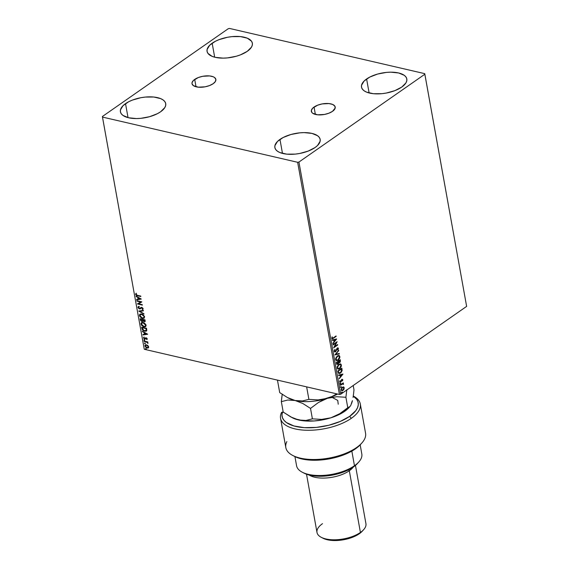 <?xml version="1.0" encoding="UTF-8"?>
<svg xmlns="http://www.w3.org/2000/svg" width="569" height="569" viewBox="0 0 569 569"><rect width="100%" height="100%" fill="white"/><g stroke="black" fill="none" stroke-linecap="round" stroke-linejoin="round"><path stroke-width="0.85" d="M314.045 107.05A12.12 5.384 169.8 0 1 326.869 103.473A12.12 5.384 169.8 0 1 335.212 107.043A12.12 5.384 169.8 0 1 332.524 111.332L328.91 113.195L324.444 114.454L317.63 114.81L312.722 113.274L311.833 112.413L311.378 110.358L312.737 108.124L317.658 105.187L322.125 103.928L328.939 103.572L332.538 104.412L334.736 105.969L335.191 108.025L332.524 111.332A12.12 5.384 169.8 0 1 319.7 114.91A12.12 5.384 169.8 0 1 311.357 111.339A12.12 5.384 169.8 0 1 314.045 107.05L315.368 114.419L314.045 107.05M194.705 79.411A12.12 5.384 169.8 0 1 207.529 75.833A12.12 5.384 169.8 0 1 215.864 79.404A12.12 5.384 169.8 0 1 213.183 83.693L209.57 85.556L205.096 86.815L198.289 87.171L193.382 85.627L192.03 83.785L192.038 82.718L193.396 80.485L198.318 77.54L202.784 76.289L209.591 75.933L213.197 76.765L214.499 77.469L215.85 79.311L215.388 81.495L213.183 83.693A12.12 5.384 169.8 0 1 200.359 87.27A12.12 5.384 169.8 0 1 192.016 83.693A12.12 5.384 169.8 0 1 194.705 79.411L196.028 86.773L194.705 79.411M125.521 103.636A23.016 10.228 169.8 0 1 149.882 96.844A23.016 10.228 169.8 0 1 165.721 103.629A23.016 10.228 169.8 0 1 160.622 111.766L157.464 113.658L149.64 116.681L140.813 118.338L136.446 118.565L128.63 117.776L123.011 115.45L121.311 113.821L120.45 111.951L120.457 109.917L123.039 105.678L128.672 101.751L132.378 100.094L140.87 97.704L145.323 97.071L153.808 97.029L160.657 98.615L163.125 99.952L164.825 101.588L165.693 103.451L165.686 105.485L164.811 107.605L160.622 111.766A23.016 10.228 169.8 0 1 136.261 118.565A23.016 10.228 169.8 0 1 120.415 111.78A23.016 10.228 169.8 0 1 125.521 103.636L128.039 117.627L125.521 103.636M366.607 78.977A23.016 10.228 169.8 0 1 390.967 72.178A23.016 10.228 169.8 0 1 406.814 78.963A23.016 10.228 169.8 0 1 401.707 87.107L394.843 90.649L386.351 93.039L381.899 93.672L373.413 93.714L366.571 92.128L364.096 90.791L362.396 89.155L361.535 87.285L361.543 85.258L364.124 81.018L369.758 77.085L377.588 74.062L386.415 72.405L390.782 72.178L398.599 72.967L404.21 75.286L405.91 76.922L406.778 78.792L406.771 80.819L405.896 82.939L401.707 87.107A23.016 10.228 169.8 0 1 377.347 93.899A23.016 10.228 169.8 0 1 361.5 87.114A23.016 10.228 169.8 0 1 366.607 78.977L369.125 92.967L366.607 78.977M279.962 139.412A23.016 10.228 169.8 0 1 304.323 132.613A23.016 10.228 169.8 0 1 320.169 139.398A23.016 10.228 169.8 0 1 315.062 147.542L308.199 151.084L299.714 153.474L295.254 154.107L286.776 154.149L279.927 152.563L277.452 151.226L275.752 149.59L274.891 147.72L274.898 145.692L277.48 141.453L283.113 137.52L290.944 134.497L299.771 132.84L304.138 132.613L311.954 133.402L317.566 135.721L319.266 137.357L320.134 139.227L320.127 141.261L317.545 145.493L315.062 147.542A23.016 10.228 169.8 0 1 290.702 154.334A23.016 10.228 169.8 0 1 274.855 147.549A23.016 10.228 169.8 0 1 279.962 139.412L282.48 153.402L279.962 139.412M212.166 43.201A23.016 10.228 169.8 0 1 236.526 36.402A23.016 10.228 169.8 0 1 252.366 43.187A23.016 10.228 169.8 0 1 247.266 51.331L240.403 54.88L236.284 56.246L227.458 57.903L223.091 58.13L215.274 57.341L212.123 56.352L207.955 53.386L207.095 51.516L207.095 49.482L209.684 45.243L215.317 41.317L219.022 39.659L227.515 37.27L231.967 36.636L240.452 36.594L247.302 38.18L251.47 41.153L252.33 43.016L252.33 45.051L251.455 47.17L247.266 51.331A23.016 10.228 169.8 0 1 222.899 58.13A23.016 10.228 169.8 0 1 207.059 51.345A23.016 10.228 169.8 0 1 212.166 43.201L214.677 57.192L212.166 43.201M424.73 73.65L229.57 28.45L228.29 28.692L102.37 116.524L144.27 349.266L102.491 117.086L297.651 162.293L339.43 394.466L144.27 349.266L339.43 394.466L340.71 394.232L298.931 162.051L424.858 74.219L466.63 306.392L340.71 394.232L466.63 306.392L424.73 73.65L229.57 28.45L228.29 28.692L102.37 116.524L102.491 117.086L297.651 162.293L298.931 162.051L424.858 74.219L424.73 73.65M147.876 345.554L145.913 344.778L145.01 345.34L144.967 346.009L146.133 347.609L147.755 348.093L148.708 347.211L147.876 345.554L146.532 344.835L145.301 344.992L144.967 346.009L147.108 348.036L148.303 347.908L148.687 346.87L147.876 345.554M144.142 341.066L144.22 341.507L146.93 342.268L147.947 343.413L147.279 342.211L147.812 342.339L147.734 341.898L144.142 341.066L144.22 341.507L146.667 342.14L147.947 343.413L147.279 342.211L147.812 342.339L147.734 341.898L144.142 341.066M146.638 339.209L147.094 339.423L147.044 338.647L146.539 339.28L146.887 339.608L147.25 338.882L146.823 338.178L145.749 337.815L144.519 338.633L143.843 337.161L143.516 337.943L144.17 338.861L145.251 339.096L146.34 338.299L146.887 339.608L147.25 338.882L146.155 337.837L144.626 338.669L143.765 337.211M141.873 328.469L142.449 329.864L143.779 330.895L145.948 331.243L146.724 330.617L146.553 328.292L141.638 327.154L141.873 328.469L141.909 327.218L141.873 328.469L144.661 331.201L146.361 331.058L146.774 330.461L146.553 328.292L141.638 327.154L141.873 328.469M140.116 318.704L140.529 320.432L141.439 321.307L142.535 321.506L143.054 320.895L144.192 321.67L145.152 321.393L145.031 319.842L140.116 318.704L140.323 319.835L141.958 321.499L143.054 320.895L144.988 321.585L145.031 319.842L140.116 318.704M138.736 311.051L143.993 314.081L139.931 311.364L143.409 310.845L143.324 310.368L138.736 311.051L143.993 314.081L139.931 311.364L143.409 310.845L143.324 310.368L138.736 311.051M136.958 301.143L140.614 301.99L137.47 303.981L142.385 305.119L142.3 304.685L138.637 303.839L141.795 301.847L136.88 300.702L136.958 301.143L137.15 300.766L136.958 301.143L140.614 301.99L137.449 303.889L142.385 305.119L142.3 304.685L138.637 303.839L141.795 301.847L136.88 300.702L136.958 301.143M137.485 295.332L136.347 294.849L135.984 293.376L135.607 294.322L136.404 295.389L140.835 296.527L140.756 296.086L137.485 295.332L136.112 294.429L136.396 293.689L135.984 293.376L135.607 294.322L137.513 295.759L140.835 296.527L140.756 296.086L137.485 295.332M141.297 299.074L136.055 296.115L137.819 297.537L138.103 299.138L136.638 299.358L136.724 299.835L141.297 299.074L136.055 296.115L137.819 297.537L138.103 299.138L136.638 299.358L136.724 299.835L141.297 299.074M142.954 309.287L142.499 309.55L143.139 308.647L141.809 307.36L139.441 308.49L138.466 307.502L139.12 306.805L138.808 306.392L137.961 307.416L139.035 308.747L140.109 308.924L141.909 307.808L142.599 308.391L142.136 309.138L142.499 309.55L143.103 308.512L141.617 307.331L139.263 308.434L138.48 307.587L139.12 306.805L138.808 306.392L137.961 307.416L138.381 306.542M141.61 314.017L140.365 314.01L139.512 314.714L139.867 316.641L141.973 318.263L144.021 318.263L144.54 316.52L142.89 314.557L141.61 314.017L139.938 314.216L139.441 315.617L142.421 318.398L144.106 318.206L144.597 316.784L141.61 314.017M143.125 322.474L141.887 322.459L141.034 323.164L141.389 325.091L143.488 326.72L145.543 326.713L146.055 324.97L144.412 323.014L143.125 322.474L141.453 322.666L140.963 324.067L143.936 326.848L145.628 326.656L146.119 325.233L143.125 322.474M147.613 334.188L142.371 331.229L144.135 332.659L144.426 334.252L142.954 334.472L143.039 334.949L147.627 334.266L142.371 331.229L144.135 332.659L144.426 334.252L142.954 334.472L143.039 334.949L147.613 334.188M144.234 339.764L143.964 340.198L144.626 340.468L144.384 339.814L143.893 340.034L144.37 340.49L144.711 340.219L143.893 340.034M144.839 343.114L144.519 343.47L145.223 343.818L144.988 343.171L144.498 343.384L144.974 343.84L145.315 343.576L144.839 343.114L144.498 343.384M145.82 348.577L145.55 349.017L146.212 349.281L145.97 348.633L145.479 348.847L145.956 349.309L146.297 349.039L145.82 348.577L145.479 348.847M343.527 386.92L341.67 387.98L341.208 390.071L342.438 390.704L344.039 389.096L343.975 387.169L342.403 387.226L341.172 389.893L341.841 390.725L342.979 390.434L343.953 389.274L344.231 387.759L343.527 386.92M340.333 384.9L340.411 385.334L342.645 383.933L343.512 384.402L342.929 383.577L343.285 382.837L340.333 384.9L340.411 385.334L342.431 384.004L343.512 384.402L342.929 383.577L343.285 382.837L340.333 384.9M342.794 379.772L342.417 379.317L341.749 379.573L340.475 381.813L339.956 380.647L339.7 381.685L340.134 382.325L341.073 381.835L342.033 379.864L342.524 380.91L342.794 379.772L342.239 380.846L342.794 379.772L341.869 379.48L340.646 381.728L340.07 381.522L339.956 380.647L339.721 381.827L340.739 382.155L341.962 379.907L342.524 380.91L342.794 379.772L341.869 379.48M338.064 372.304L338.975 373.577L340.973 372.652L342.083 370.696L341.869 368.164L337.83 370.981L338.889 373.563L340.426 373.108L342.125 370.476L341.869 368.164L337.83 370.981L338.064 372.304M338.704 362.645L339.729 362.524L340.347 359.715L336.307 362.531L336.699 364.174L337.901 364.21L338.768 362.588L339.48 362.666L340.283 361.92L340.347 359.715L336.307 362.531L337.083 364.43L337.901 364.21L339.024 362.723M334.928 354.885L339.316 353.954L339.231 353.477L335.909 354.238L338.647 350.241L334.928 354.885L339.316 353.954L339.231 353.477L335.909 354.238L338.647 350.241L334.928 354.885M333.149 344.978L336.158 342.872L333.654 347.815L337.702 344.992L337.623 344.558L334.608 346.663L337.111 341.72L333.071 344.537L333.149 344.978L336.158 342.872L333.654 347.815L337.702 344.992L337.623 344.558L334.608 346.663L337.111 341.72L333.071 344.537L333.149 344.978M333.384 337.837L332.438 338.242L332.097 336.855L331.819 338.249L332.509 338.811L336.151 336.4L336.073 335.959L333.384 337.837L332.232 337.958L332.097 336.855L331.819 338.249L332.253 338.818L336.151 336.4L336.073 335.959L333.384 337.837M336.613 338.946L332.239 339.949L332.324 340.426L333.726 340.106L334.017 341.699L332.908 343.662L336.628 339.024L332.239 339.949L332.324 340.426L333.726 340.106L334.017 341.699L332.908 343.662L336.613 338.946M334.174 351.35L334.707 351.991L335.674 351.635L337.588 348.392L337.943 349.992L338.263 348.036L336.997 348.335L335.354 351.386L334.6 351.101L334.828 349.458L334.174 350.838L334.714 351.991L335.49 351.784L337.403 348.484L338.014 348.697L337.943 349.992L338.434 348.413L337.31 348.057L335.411 351.343L334.586 351.03L334.828 349.458L334.174 351.35M337.367 355.888L335.682 358.442L335.795 360.021L336.692 360.696L338.534 359.964L339.871 357.666L339.337 355.604L337.367 355.888L335.653 359.551L336.613 360.682L338.171 360.248L339.899 356.55L338.968 355.447L337.367 355.888M338.889 364.338L337.204 366.898L337.317 368.47L338.206 369.146L340.056 368.413L341.393 366.123L340.859 364.053L338.889 364.338L337.175 368.001L338.128 369.132L339.693 368.698L341.421 365.006L340.49 363.897L338.889 364.338M342.929 374.061L338.562 375.063L338.647 375.54L340.049 375.22L340.333 376.813L339.231 378.776L342.943 374.139L338.562 375.063L338.647 375.54L340.049 375.22L340.333 376.813L339.231 378.776L342.929 374.061M340.369 383.314L340.262 384.111L340.767 383.627L340.369 383.314L340.091 383.911L340.497 384.047L340.767 383.442L340.369 383.314L340.767 383.442M340.966 386.664L340.859 387.461L341.372 386.977L340.966 386.664L340.696 387.269L341.372 386.799M341.955 392.133L341.848 392.923L342.353 392.439L341.955 392.133L341.677 392.731L342.353 392.261M332.033 338.761L335.838 336.13L336.151 336.4L332.111 338.768M332.161 338.178L332.161 336.791L331.955 337.894L332.36 338.192M336.293 339.024L332.851 343.32L336.293 339.024M333.448 340.034L332.303 340.298L333.448 340.034M335.361 339.601L333.896 339.935L334.117 341.158L333.896 339.935L335.646 339.665L334.394 341.222L334.174 339.999L335.361 339.601M336.72 341.99L334.323 346.599L336.72 341.99M337.381 344.722L337.702 344.992L333.761 347.481L337.381 344.722M335.874 342.808L333.107 344.743L335.874 342.808M334.757 349.558L335.098 349.672L334.309 350.966L335.134 351.279L334.309 350.966L334.757 349.558M335.411 351.343L334.586 351.03M337.844 347.851L338.434 348.413L337.31 348.057M338.434 348.413L337.666 349.928L338.171 348.555L337.694 347.801M337.403 348.484L338.014 348.697M334.615 351.941L335.568 351.386L337.118 348.42L335.49 351.784L334.579 351.941M337.118 348.42L337.652 348.42M334.522 351.35L334.309 350.966M338.427 350.518L338.733 350.717L335.632 354.174L338.427 350.518M338.968 353.541L339.316 353.954L334.985 354.814L338.968 353.541M338.825 355.426L339.899 356.55L338.171 360.248L336.471 360.639M336.407 360.632L338.071 360.049L339.43 358.164L339.593 356.365L338.747 355.397M336.613 360.113L335.831 359.38L335.945 357.858L337.019 356.365L338.363 355.888M338.569 355.945L337.168 356.258L335.781 359.181L337.445 356.322L338.719 355.966L339.487 356.863L338.093 359.807L336.82 360.17L335.781 359.181L336.692 360.127M338.768 362.588L337.901 364.21L336.948 364.388M336.77 364.359L337.929 363.868L338.491 362.524M337.225 363.84L336.521 362.617L338.022 361.564L338.42 362.581L337.822 363.769L337.175 363.847M339.067 362.161L338.434 361.279L339.736 360.376L340.091 360.888L339.643 362.09L339.01 362.176M339.643 362.09L339.06 362.204L338.719 361.343L339.736 360.376L338.434 361.279L338.754 361.564L340.013 360.44L339.643 362.09L338.477 361.5L339.359 362.026M337.822 363.769L337.083 363.762L336.798 362.681L338.022 361.564L336.521 362.617L336.891 363.178L336.798 362.681L338.299 361.628L337.936 363.683L336.606 363.114L337.538 363.705M340.347 363.876L341.421 365.006L339.693 368.698L337.993 369.089M337.929 369.082L339.409 368.634L340.717 367.133L341.158 365.07L340.269 363.847M337.972 368.527L337.325 367.738L337.467 366.308L338.541 364.814L339.878 364.338M340.091 364.395L338.683 364.708L337.303 367.631L338.968 364.779L340.241 364.416L341.009 365.312L339.615 368.257L338.342 368.62L337.303 367.631L338.214 368.577M338.697 373.513L340.148 373.044L341.414 371.657L341.628 368.328L342.125 370.476L340.426 373.108L338.754 373.52M338.889 372.965L338.036 371.066L341.251 368.826L338.036 371.066L341.535 368.89L341.699 370.511L340.347 372.667L338.434 372.631L339.039 372.987M338.896 372.965L338.036 371.066L338.406 371.6L338.32 371.13L341.535 368.89L341.201 371.82L339.729 372.994L338.719 372.702M342.609 374.139L339.167 378.442L342.609 374.139M339.764 375.156L338.626 375.412L339.764 375.156M341.685 374.715L340.212 375.049L340.433 376.273L340.212 375.049L341.962 374.779L340.717 376.337L340.497 375.113L341.685 374.715M341.962 379.907L342.431 380.049M339.906 382.268L340.888 381.628L341.677 379.843L341.172 381.692L339.992 382.268M339.721 381.827L340.739 382.155M339.999 380.64L339.793 381.458L340.362 381.664L339.793 381.458L339.999 380.64M340.646 381.728L340.07 381.522M341.585 379.416L342.51 379.708L342.246 379.288M340.191 381.742L339.793 381.458M341.677 379.843L342.246 379.836M340.084 383.25L340.497 384.047L339.814 383.847M340.091 383.911L340.497 384.047M340.098 384.039L340.426 383.243M342.645 383.513L343.043 383.001L343.363 383.271L342.645 383.513L343.555 383.997L342.929 383.577M343.555 383.997L343.171 384.338L343.022 383.577M342.431 384.004L343.178 384.182M342.147 383.94L340.369 385.106L342.766 383.911M340.689 386.6L341.101 387.397L340.418 387.197M340.696 387.269L341.101 387.397M340.696 387.389L341.03 386.593M343.249 386.856L344.231 387.759L343.953 389.274L342.979 390.434L341.713 390.683M341.628 390.675L342.837 390.263L343.754 389.032L343.932 387.603L343.37 386.892M341.813 390.185L341.251 389.573L341.492 388.399L343.007 387.347L342.197 387.596L341.251 389.573L341.891 390.185L341.251 389.573L342.197 387.596L343.356 387.425L343.868 388.008L342.901 389.993L342.019 390.234L341.556 389.032L342.382 387.738L343.648 387.574L343.74 388.911L342.901 389.993L341.905 390.192M341.67 392.062L342.083 392.859L341.4 392.667M341.677 392.731L342.083 392.859M341.685 392.852L342.012 392.062M334.394 341.222L334.174 339.999L335.646 339.665L334.394 341.222M338.093 359.807L336.542 360.049L336.059 358.555L336.891 356.82L338.64 355.952L339.366 356.486L339.494 357.524L338.093 359.807M339.615 368.257L338.064 368.499L337.581 367.005L338.406 365.27L340.162 364.402L340.888 364.942L341.009 365.974L339.615 368.257M340.717 376.337L340.497 375.113L341.962 374.779L340.717 376.337M136.048 293.384L135.877 294.315L136.638 295.233L140.792 296.3L137.513 295.759L135.607 294.322L136.211 293.213M141.219 299.031L136.724 299.835L136.887 299.315L136.951 299.671L141.219 299.031M138.338 298.974L138.047 297.381L136.14 296.591L136.34 296.278L138.047 297.381L138.338 298.974M140.344 298.675L138.352 297.843L140.344 298.675L138.573 299.066L138.352 297.843L140.344 298.675M141.802 301.919L138.637 303.839L141.802 301.919M142.342 304.899L137.47 303.981L142.342 304.899M140.842 301.826L137.186 300.98L140.842 301.826M138.808 306.392L138.253 306.62M138.466 307.502L139.12 306.805M139.355 306.641L138.694 307.338L139.355 306.641M141.098 307.416L139.896 308.462M140.614 308.661L139.739 308.768L142.136 307.644L141.318 307.921L142.584 307.879L142.862 308.362L141.909 307.808L142.862 308.362L142.136 309.138L142.499 309.55L143.075 309.209M142.499 309.55L142.399 309.01L142.99 309.266M142.634 308.519L142.136 309.138M141.553 307.758L141.155 308.185M137.961 307.416L139.739 308.768L137.961 307.416M138.402 306.52L138.224 307.395L138.808 308.256L140.728 308.583M142.862 308.362L142.641 308.839M140.778 307.758L140.223 308.249M138.687 306.99L139.106 306.719M143.388 310.724L139.931 311.364L143.388 310.724M143.936 313.761L139.056 311.001L143.936 313.761M144.22 318.121L142.421 318.398L139.441 315.617L140.052 314.138M139.938 314.216L139.732 315.717L140.87 317.324L142.648 318.235L144.256 318.099M143.509 318.32L143.9 318.249M140.415 314.586L141.745 314.259L143.352 315.02L144.334 316.52L144.028 317.566L142.342 317.957L139.938 315.724L140.337 314.614L141.916 314.294L140.465 314.536M143.801 317.722L144.334 316.52L141.688 314.458L143.125 315.183L144.099 316.684L143.68 317.815L142.342 317.957L140.287 316.549L140.18 314.742L141.688 314.458L144.334 316.52L143.857 317.666M145.088 321.492L144.192 321.67L143.281 320.731L144.277 321.471L145.259 321.393M142.862 321.314L141.958 321.499L140.323 319.835L140.387 318.761L141.034 320.646L142.769 321.35M142.862 320.418L142.108 320.902L142.862 320.418L142.755 319.515L142.634 320.582L141.88 321.065L140.699 319.252L142.755 319.515L142.62 320.852M144.917 320.454L144.334 321.072L144.917 320.454L144.604 320.162L144.106 321.229L143.032 319.792L144.832 319.998L144.832 321.001M144.682 320.61L143.9 321.165L143.032 319.792L144.832 319.998L143.032 319.792L144.604 320.162L144.64 321.129L144.106 321.229M142.634 320.582L141.88 321.065L141.14 320.61L140.699 319.252L142.755 319.515L140.927 319.095L142.527 319.678L142.556 320.845L141.88 321.065M145.742 326.57L143.936 326.848L140.963 324.067L141.574 322.595M141.453 322.666L141.254 324.166L142.385 325.774L144.17 326.684L145.771 326.556M145.031 326.77L145.422 326.706M141.937 323.036L143.267 322.708L144.875 323.469L145.87 325.077L145.372 326.151M145.315 326.179L143.857 326.407L142.25 325.532L141.439 323.782L142.527 322.843L144.291 323.377L145.849 324.97L143.21 322.908L145.621 325.134L145.315 326.179L145.849 324.97L145.202 326.272L143.857 326.407L141.461 324.174L141.859 323.064L143.438 322.744L141.98 322.986M146.475 330.973L144.661 331.201L142.108 328.313L142.577 329.565L143.793 330.625L145.557 331.137L146.695 330.817M146.041 330.561L146.496 329.963L146.354 328.448L146.269 330.127L144.583 330.767L142.641 329.373L142.449 327.545L146.354 328.448L142.449 327.545L146.354 328.448L146.077 330.546M146.269 330.127L145.351 330.838L143.53 330.326L142.606 329.302L142.222 327.708L146.126 328.612L146.162 330.489M147.542 334.152L143.039 334.949L143.203 334.437L147.542 334.152M144.654 334.088L144.37 332.495L142.456 331.706L142.663 331.393L144.37 332.495L144.654 334.088M146.667 333.79L144.675 332.957L146.667 333.79L144.896 334.181L144.675 332.957L146.667 333.79M146.816 338.811L146.254 338.278L146.816 338.811L146.539 339.28M143.843 337.161L143.516 337.943L144.718 339.11L145.884 338.498M145.251 339.096L145.948 338.306M143.914 337.118L143.751 337.787L144.071 336.997M143.95 338L144.22 337.488M145.735 337.758L145.18 338.484L145.863 337.687M145.899 338.335L146.482 338.114L147.044 338.647M144.37 340.49L144.469 339.601M144.135 339.721L144.739 340.34M147.769 342.111L147.279 342.211L147.769 342.111M147.67 342.531L148.011 343.135L147.527 343.121L147.684 342.552M147.307 342.197L144.22 341.507L144.412 341.13L147.414 342.268M144.974 343.84L145.074 342.951M144.739 343.071L145.344 343.697M145.436 344.906L145.244 346.037L146.048 347.204L147.335 347.879L148.537 347.744L147.108 348.036L144.967 346.009L145.429 344.914M145.685 345.461L146.603 345.07L147.805 345.596L148.488 346.67L148.125 347.375M148.082 347.403L148.473 346.606L147.976 347.488L147.022 347.602L145.408 346.108L145.657 345.376L146.838 345.106L145.785 345.305M146.603 345.269L148.473 346.606L146.603 345.269L148.096 346.365L147.897 347.538L146.781 347.531L145.643 346.663L145.572 345.447L146.603 345.269M145.956 349.309L146.055 348.42M145.721 348.541L146.325 349.16M138.573 299.066L138.352 297.843L140.116 298.839L138.573 299.066M144.896 334.181L144.675 332.957L146.432 333.953L144.896 334.181M298.931 162.051L340.71 394.232L339.43 394.466L297.651 162.293L298.931 162.051M102.491 117.086L144.27 349.266L102.491 117.086M353.278 396.045A40.513 18.002 169.8 0 1 360.305 403.99A40.513 18.002 169.8 0 1 351.322 418.322L349.622 416.373L355.86 410.569L357.581 407.589L358.299 404.659L358.001 401.856L356.692 399.267L353.264 396.131A38.671 17.184 169.8 0 1 349.622 416.373L351.322 418.322A40.513 18.002 -10.2 0 0 353.47 396.145L353.278 396.038M294.927 456.594L296.57 465.741A33.144 14.73 -10.2 0 0 319.387 475.513A33.144 14.73 -10.2 0 0 354.466 465.726A33.144 14.73 169.8 0 1 302.167 472.163L303.96 473.102A31.309 13.912 -10.2 0 0 353.356 467.028L354.466 465.726L351.841 451.11L354.466 465.726A33.144 14.73 -10.2 0 0 361.82 454.005L360.177 444.858M321.193 537.278L322.986 538.224A23.016 10.228 -10.2 0 0 359.309 533.75L360.419 532.456L349.316 470.755L348.541 469.859L349.316 470.755A24.858 11.046 169.8 0 1 309.116 475.015A24.858 11.046 -10.2 0 0 349.316 470.755L360.419 532.456A24.858 11.046 169.8 0 1 321.193 537.278A24.858 11.046 169.8 0 1 322.509 523.672M306.52 474.219L316.997 532.47A24.858 11.046 -10.2 0 0 334.11 539.796A24.858 11.046 -10.2 0 0 360.419 532.456A24.858 11.046 -10.2 0 0 365.931 523.665L355.454 465.414M351.322 418.322A40.513 18.002 169.8 0 1 308.448 430.278A40.513 18.002 169.8 0 1 280.56 418.336A40.513 18.002 169.8 0 1 281.598 412.369A40.513 18.002 -10.2 0 0 302.488 430.036A40.513 18.002 -10.2 0 0 351.322 418.322M280.56 418.336L285.816 447.561A40.513 18.002 -10.2 0 0 328.882 458.109A40.513 18.002 -10.2 0 0 365.561 433.215L360.305 403.99M360.597 444.396L355.469 448.841L345.888 454.012L334.103 457.86L327.787 459.14L321.421 459.951L309.244 460.058L298.917 458.173L294.415 456.338M282.473 412.084L283.554 412.34L281.598 412.369L282.473 412.084L281.961 415L282.459 417.76L283.967 420.306L286.442 422.561L294.002 425.982L304.337 427.653L316.35 427.404L328.761 425.263L340.262 421.444L349.622 416.373A38.671 17.184 169.8 0 1 304.337 427.653A38.671 17.184 169.8 0 1 282.473 412.084M357.481 463.458L353.356 467.028L346.628 470.762L338.427 473.707L332.481 475.094L323.42 476.182L314.885 476.011L307.601 474.589L303.768 473.003M353.299 467.064A24.858 11.046 169.8 0 1 349.316 470.755A24.858 11.046 -10.2 0 0 353.299 467.064M362.368 531.097L356.151 535.642L348.328 538.665L343.961 539.682L339.501 540.322L331.016 540.358L327.317 539.761L322.922 538.189M363.683 529.639A24.858 11.046 169.8 0 1 360.419 532.456L359.309 533.75A23.016 10.228 -10.2 0 0 362.325 531.14L363.683 529.639M358.819 461.971A33.144 14.73 169.8 0 1 354.466 465.726L353.356 467.028A31.309 13.912 -10.2 0 0 357.467 463.479L358.819 461.971M360.54 444.46L361.891 442.952A40.513 18.002 169.8 0 1 328.882 458.109A40.513 18.002 169.8 0 1 292.651 455.406L294.443 456.352A38.671 17.184 -10.2 0 0 329.024 458.927A38.671 17.184 -10.2 0 0 360.54 444.46A38.671 17.184 -10.2 0 0 361.18 443.713M292.651 455.406A40.513 18.002 169.8 0 1 286.854 441.594M338.242 404.21L337.744 400.427L331.279 396.963M287.388 397.511L288.874 398.286A33.144 14.73 -10.2 0 0 295.112 400.505L302.829 403.499L310.518 408.407L318.484 402.468L322.808 400.114L331.983 396.522L336.805 393.862L331.983 396.522L322.758 399.438L318.085 399.922L308.889 399.36L306.641 386.877L308.889 399.36L302.423 400.974L295.112 400.505L287.388 397.511L279.706 392.603L277.459 380.113L279.706 392.603L287.388 397.511L295.112 400.505A33.144 14.73 -10.2 0 0 327.395 398.321L318.085 399.922L308.889 399.36L302.423 400.974L295.112 400.505L302.829 403.499L310.518 408.407L318.484 402.468L327.395 398.321A33.144 14.73 -10.2 0 0 337.616 394.047A33.144 14.73 169.8 0 1 327.395 398.321L336.706 396.721L345.902 397.276L346.82 389.673L345.902 397.276L347.78 407.717L339.814 413.656L330.902 417.802L322.573 419.879L314.038 420.968L302.089 420.626L295.496 419.097L292.352 417.76M288.348 398.001L288.348 398.001A33.144 14.73 169.8 0 0 295.112 400.505A33.144 14.73 169.8 0 0 327.395 398.321L336.706 396.721L345.902 397.276L347.78 407.717L339.814 413.656L330.902 417.802A33.144 14.73 -10.2 0 0 349.032 407.575L349.978 406.522L347.78 407.717L349.871 406.636L350.824 405.306L349.871 406.636M281.747 397.695L281.335 401.643L287.8 400.028L295.112 400.505L287.8 400.028L281.335 401.643L283.213 412.084L281.335 401.643L282.252 394.054L281.747 397.695M352.119 401.294L350.824 405.306L352.446 400.64L351.692 403.3M349.202 407.383L341.756 413.179L330.902 417.802L321.585 419.403L312.395 418.848L305.923 420.463L298.618 419.986A33.144 14.73 -10.2 0 0 330.902 417.802L321.585 419.403L312.395 418.848L305.923 420.463L302.388 420.541L294.785 418.784L290.894 416.992L283.213 412.084L292.381 417.774A33.144 14.73 -10.2 0 0 298.618 419.986L290.894 416.992M353.065 397.439L353.569 393.776L353.065 397.439M353.982 389.836L353.569 393.776L353.982 389.836L353.207 385.512L353.982 389.836M310.518 408.407L312.395 418.848L310.518 408.407"/></g></svg>
